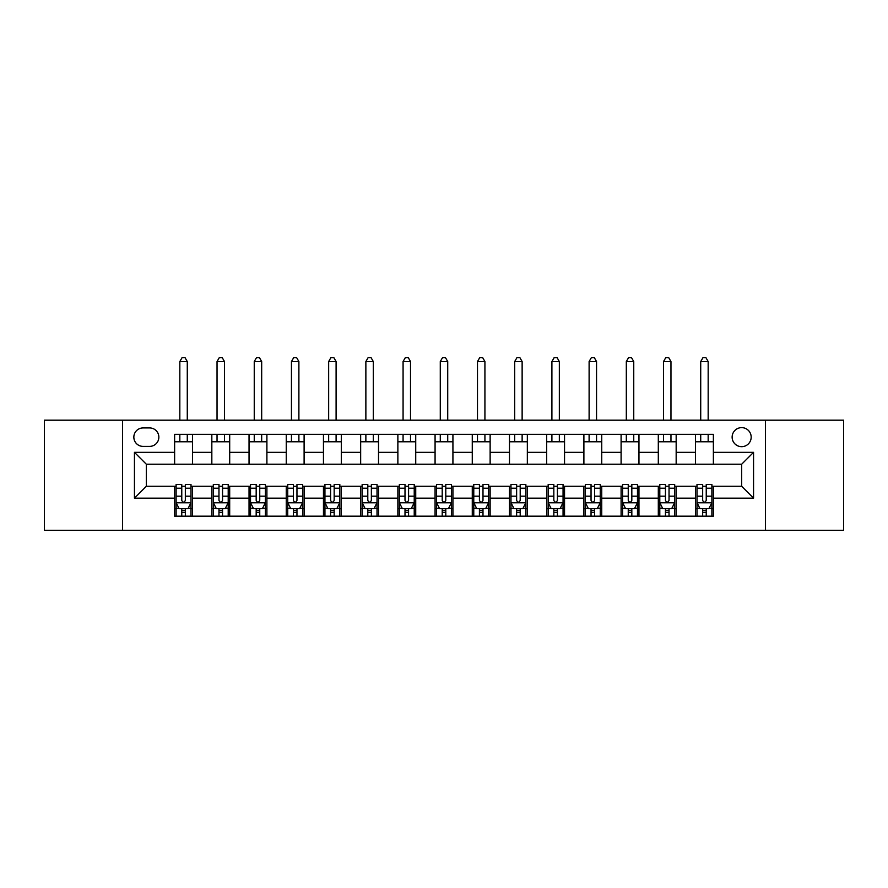 <?xml version="1.0" encoding="UTF-8"?>
<svg xmlns="http://www.w3.org/2000/svg" width="888" height="888" viewBox="0 0 888 888"><rect width="100%" height="100%" fill="white"/><g stroke="black" fill="none" stroke-linecap="round" stroke-linejoin="round"><path stroke-width="1.33" d="M741.658 427.628A9.524 9.524 0 0 0 732.134 437.151A9.524 9.524 0 0 0 741.658 446.675A9.524 9.524 0 0 0 751.181 437.151A9.524 9.524 0 0 0 741.658 427.628M765.467 530.325L843.6 530.325L843.6 420.191L765.467 420.191L765.467 530.325L122.533 530.325L122.533 420.191L44.4 420.191L44.4 530.325L122.533 530.325M143.068 446.387L149.617 446.387A9.224 9.224 0 0 0 158.852 437.151A9.224 9.224 0 0 0 149.617 427.927L143.068 427.927A9.224 9.224 0 0 0 133.844 437.151A9.224 9.224 0 0 0 143.068 446.387M765.467 420.191L122.533 420.191M174.625 498.168L134.443 498.168L134.443 452.336L174.625 452.336L174.625 464.235L146.342 464.235L146.342 486.269L174.625 486.269L174.625 516.183L713.375 516.183L713.375 486.269L741.658 486.269L741.658 464.235L713.375 464.235L713.375 452.336L753.557 452.336L753.557 498.168L713.375 498.168M713.375 452.336L713.375 434.321L174.625 434.321L174.625 452.336M695.515 434.321L695.515 464.235L713.375 464.235M695.515 464.235L174.625 464.235M174.625 486.269L176.113 486.269M181.763 486.269L185.337 486.269M190.998 486.269L192.485 486.269L192.485 516.183M213.32 486.269L192.485 486.269M218.97 486.269L222.544 486.269M228.205 486.269L229.692 486.269L229.692 516.183M250.527 486.269L229.692 486.269M256.177 486.269L259.751 486.269M265.412 486.269L266.899 486.269L266.899 516.183M287.734 486.269L266.899 486.269M293.384 486.269L296.958 486.269M302.619 486.269L304.107 486.269L304.107 516.183M324.941 486.269L304.107 486.269M330.591 486.269L334.166 486.269M339.827 486.269L341.314 486.269L341.314 516.183M362.149 486.269L341.314 486.269M367.799 486.269L371.373 486.269M377.023 486.269L378.521 486.269L378.521 516.183M399.356 486.269L378.521 486.269M405.006 486.269L408.58 486.269M414.23 486.269L415.728 486.269L415.728 516.183M436.563 486.269L415.728 486.269M442.213 486.269L445.787 486.269M451.437 486.269L452.924 486.269L452.924 516.183M473.77 486.269L452.924 486.269M479.42 486.269L482.994 486.269M488.644 486.269L490.132 486.269L490.132 516.183M510.977 486.269L490.132 486.269M516.627 486.269L520.202 486.269M525.851 486.269L527.339 486.269L527.339 516.183M548.174 486.269L527.339 486.269M553.835 486.269L557.409 486.269M563.059 486.269L564.546 486.269L564.546 516.183M585.381 486.269L564.546 486.269M591.042 486.269L594.616 486.269M600.266 486.269L601.753 486.269L601.753 516.183M622.588 486.269L601.753 486.269M628.249 486.269L631.823 486.269M637.473 486.269L638.96 486.269L638.96 516.183M659.795 486.269L638.96 486.269M665.456 486.269L669.03 486.269M674.68 486.269L676.168 486.269L676.168 516.183M697.002 486.269L676.168 486.269M702.663 486.269L706.238 486.269M711.887 486.269L713.375 486.269M192.485 434.321L192.485 464.235M174.625 441.769L192.485 441.769M174.625 508.735L176.113 508.735M181.763 508.735L185.337 508.735M190.998 508.735L192.485 508.735M211.832 486.269L211.832 516.183M211.832 434.321L211.832 464.235M229.692 434.321L229.692 464.235M211.832 441.769L229.692 441.769M211.832 508.735L213.32 508.735M218.97 508.735L222.544 508.735M228.205 508.735L229.692 508.735M249.04 486.269L249.04 516.183M249.04 508.735L250.527 508.735M256.177 508.735L259.751 508.735M265.412 508.735L266.899 508.735M249.04 434.321L249.04 464.235M266.899 434.321L266.899 464.235M249.04 441.769L266.899 441.769M286.247 486.269L286.247 516.183M286.247 508.735L287.734 508.735M293.384 508.735L296.958 508.735M302.619 508.735L304.107 508.735M286.247 434.321L286.247 464.235M304.107 434.321L304.107 464.235M286.247 441.769L304.107 441.769M323.454 486.269L323.454 516.183M323.454 508.735L324.941 508.735M330.591 508.735L334.166 508.735M339.827 508.735L341.314 508.735M323.454 434.321L323.454 464.235M341.314 434.321L341.314 464.235M323.454 441.769L341.314 441.769M360.661 486.269L360.661 516.183M360.661 508.735L362.149 508.735M367.799 508.735L371.373 508.735M377.023 508.735L378.521 508.735M360.661 434.321L360.661 464.235M378.521 434.321L378.521 464.235M360.661 441.769L378.521 441.769M397.868 486.269L397.868 516.183M397.868 508.735L399.356 508.735M405.006 508.735L408.58 508.735M414.23 508.735L415.728 508.735M397.868 434.321L397.868 464.235M415.728 434.321L415.728 464.235M397.868 441.769L415.728 441.769M435.076 486.269L435.076 516.183M435.076 508.735L436.563 508.735M442.213 508.735L445.787 508.735M451.437 508.735L452.924 508.735M435.076 434.321L435.076 464.235M452.924 434.321L452.924 464.235M435.076 441.769L452.924 441.769M472.272 486.269L472.272 516.183M472.272 508.735L473.77 508.735M479.42 508.735L482.994 508.735M488.644 508.735L490.132 508.735M472.272 434.321L472.272 464.235M490.132 434.321L490.132 464.235M472.272 441.769L490.132 441.769M509.479 486.269L509.479 516.183M509.479 508.735L510.977 508.735M516.627 508.735L520.202 508.735M525.851 508.735L527.339 508.735M509.479 434.321L509.479 464.235M527.339 434.321L527.339 464.235M509.479 441.769L527.339 441.769M546.686 486.269L546.686 516.183M546.686 508.735L548.174 508.735M553.835 508.735L557.409 508.735M563.059 508.735L564.546 508.735M546.686 434.321L546.686 464.235M564.546 434.321L564.546 464.235M546.686 441.769L564.546 441.769M583.893 486.269L583.893 516.183M583.893 508.735L585.381 508.735M591.042 508.735L594.616 508.735M600.266 508.735L601.753 508.735M583.893 434.321L583.893 464.235M601.753 434.321L601.753 464.235M583.893 441.769L601.753 441.769M621.101 486.269L621.101 516.183M621.101 508.735L622.588 508.735M628.249 508.735L631.823 508.735M637.473 508.735L638.96 508.735M621.101 434.321L621.101 464.235M638.96 434.321L638.96 464.235M621.101 441.769L638.96 441.769M658.308 486.269L658.308 516.183M658.308 508.735L659.795 508.735M665.456 508.735L669.03 508.735M674.68 508.735L676.168 508.735M658.308 434.321L658.308 464.235M676.168 434.321L676.168 464.235M658.308 441.769L676.168 441.769M695.515 486.269L695.515 516.183M695.515 508.735L697.002 508.735M702.663 508.735L706.238 508.735M711.887 508.735L713.375 508.735M695.515 441.769L713.375 441.769M146.342 464.235L134.443 452.336M146.342 486.269L134.443 498.168M753.557 452.336L741.658 464.235M753.557 498.168L741.658 486.269M181.763 512.309L185.337 512.309M176.113 488.211L181.763 488.211L181.763 484.482L176.113 484.482L176.113 502.641L179.087 508.591L188.023 508.591L190.998 502.641L190.998 484.482L185.337 484.482L185.337 488.211L190.998 488.211M190.998 502.641L190.998 516.183M176.113 502.641L176.113 516.183M185.337 508.591L185.337 516.183M181.763 516.183L181.763 508.591M181.763 488.211L181.763 500.41C182.961 502.697 184.149 502.697 185.337 500.41L185.337 488.211M187.279 441.769L187.279 434.321M187.279 420.191L187.279 361.549L179.831 361.549L179.831 420.191M179.831 441.769L179.831 434.321M179.831 361.549L182.062 357.675L185.037 357.675L187.279 361.549M218.97 512.309L222.544 512.309M213.32 488.211L218.97 488.211L218.97 484.482L213.32 484.482L213.32 502.641L216.295 508.591L225.23 508.591L228.205 502.641L228.205 484.482L222.544 484.482L222.544 488.211L228.205 488.211M228.205 502.641L228.205 516.183M213.32 502.641L213.32 516.183M222.544 508.591L222.544 516.183M218.97 516.183L218.97 508.591M218.97 488.211L218.97 500.41C220.157 502.697 221.356 502.697 222.544 500.41L222.544 488.211M224.475 441.769L224.475 434.321M224.475 420.191L224.475 361.549L217.038 361.549L217.038 420.191M217.038 441.769L217.038 434.321M217.038 361.549L219.269 357.675L222.244 357.675L224.475 361.549M256.177 512.309L259.751 512.309M250.527 488.211L256.177 488.211L256.177 484.482L250.527 484.482L250.527 502.641L253.502 508.591L262.426 508.591L265.412 502.641L265.412 484.482L259.751 484.482L259.751 488.211L265.412 488.211M265.412 502.641L265.412 516.183M250.527 502.641L250.527 516.183M259.751 508.591L259.751 516.183M256.177 516.183L256.177 508.591M256.177 488.211L256.177 500.41C257.365 502.697 258.563 502.697 259.751 500.41L259.751 488.211M261.683 441.769L261.683 434.321M261.683 420.191L261.683 361.549L254.246 361.549L254.246 420.191M254.246 441.769L254.246 434.321M254.246 361.549L256.477 357.675L259.451 357.675L261.683 361.549M293.384 512.309L296.958 512.309M287.734 488.211L293.384 488.211L293.384 484.482L287.734 484.482L287.734 502.641L290.709 508.591L299.633 508.591L302.619 502.641L302.619 484.482L296.958 484.482L296.958 488.211L302.619 488.211M302.619 502.641L302.619 516.183M287.734 502.641L287.734 516.183M296.958 508.591L296.958 516.183M293.384 516.183L293.384 508.591M293.384 488.211L293.384 500.41C294.572 502.697 295.771 502.697 296.958 500.41L296.958 488.211M298.89 441.769L298.89 434.321M298.89 420.191L298.89 361.549L291.453 361.549L291.453 420.191M291.453 441.769L291.453 434.321M291.453 361.549L293.684 357.675L296.659 357.675L298.89 361.549M330.591 512.309L334.166 512.309M324.941 488.211L330.591 488.211L330.591 484.482L324.941 484.482L324.941 502.641L327.916 508.591L336.841 508.591L339.827 502.641L339.827 484.482L334.166 484.482L334.166 488.211L339.827 488.211M339.827 502.641L339.827 516.183M324.941 502.641L324.941 516.183M334.166 508.591L334.166 516.183M330.591 516.183L330.591 508.591M330.591 488.211L330.591 500.41C331.779 502.697 332.978 502.697 334.166 500.41L334.166 488.211M336.097 441.769L336.097 434.321M336.097 420.191L336.097 361.549L328.66 361.549L328.66 420.191M328.66 441.769L328.66 434.321M328.66 361.549L330.891 357.675L333.866 357.675L336.097 361.549M367.799 512.309L371.373 512.309M362.149 488.211L367.799 488.211L367.799 484.482L362.149 484.482L362.149 502.641L365.123 508.591L374.048 508.591L377.023 502.641L377.023 484.482L371.373 484.482L371.373 488.211L377.023 488.211M377.023 502.641L377.023 516.183M362.149 502.641L362.149 516.183M371.373 508.591L371.373 516.183M367.799 516.183L367.799 508.591M367.799 488.211L367.799 500.41C368.986 502.697 370.185 502.697 371.373 500.41L371.373 488.211M373.304 441.769L373.304 434.321M373.304 420.191L373.304 361.549L365.867 361.549L365.867 420.191M365.867 441.769L365.867 434.321M365.867 361.549L368.098 357.675L371.073 357.675L373.304 361.549M405.006 512.309L408.58 512.309M399.356 488.211L405.006 488.211L405.006 484.482L399.356 484.482L399.356 502.641L402.331 508.591L411.255 508.591L414.23 502.641L414.23 484.482L408.58 484.482L408.58 488.211L414.23 488.211M414.23 502.641L414.23 516.183M399.356 502.641L399.356 516.183M408.58 508.591L408.58 516.183M405.006 516.183L405.006 508.591M405.006 488.211L405.006 500.41C406.193 502.697 407.392 502.697 408.58 500.41L408.58 488.211M410.511 441.769L410.511 434.321M410.511 420.191L410.511 361.549L403.074 361.549L403.074 420.191M403.074 441.769L403.074 434.321M403.074 361.549L405.305 357.675L408.28 357.675L410.511 361.549M442.213 512.309L445.787 512.309M436.563 488.211L442.213 488.211L442.213 484.482L436.563 484.482L436.563 502.641L439.538 508.591L448.462 508.591L451.437 502.641L451.437 484.482L445.787 484.482L445.787 488.211L451.437 488.211M451.437 502.641L451.437 516.183M436.563 502.641L436.563 516.183M445.787 508.591L445.787 516.183M442.213 516.183L442.213 508.591M442.213 488.211L442.213 500.41C443.401 502.697 444.588 502.697 445.787 500.41L445.787 488.211M447.719 441.769L447.719 434.321M447.719 420.191L447.719 361.549L440.281 361.549L440.281 420.191M440.281 441.769L440.281 434.321M440.281 361.549L442.513 357.675L445.487 357.675L447.719 361.549M479.42 512.309L482.994 512.309M473.77 488.211L479.42 488.211L479.42 484.482L473.77 484.482L473.77 502.641L476.745 508.591L485.669 508.591L488.644 502.641L488.644 484.482L482.994 484.482L482.994 488.211L488.644 488.211M488.644 502.641L488.644 516.183M473.77 502.641L473.77 516.183M482.994 508.591L482.994 516.183M479.42 516.183L479.42 508.591M479.42 488.211L479.42 500.41C480.608 502.697 481.796 502.697 482.994 500.41L482.994 488.211M484.926 441.769L484.926 434.321M484.926 420.191L484.926 361.549L477.489 361.549L477.489 420.191M477.489 441.769L477.489 434.321M477.489 361.549L479.72 357.675L482.695 357.675L484.926 361.549M516.627 512.309L520.202 512.309M510.977 488.211L516.627 488.211L516.627 484.482L510.977 484.482L510.977 502.641L513.952 508.591L522.877 508.591L525.851 502.641L525.851 484.482L520.202 484.482L520.202 488.211L525.851 488.211M525.851 502.641L525.851 516.183M510.977 502.641L510.977 516.183M520.202 508.591L520.202 516.183M516.627 516.183L516.627 508.591M516.627 488.211L516.627 500.41C517.815 502.697 519.003 502.697 520.202 500.41L520.202 488.211M522.133 441.769L522.133 434.321M522.133 420.191L522.133 361.549L514.696 361.549L514.696 420.191M514.696 441.769L514.696 434.321M514.696 361.549L516.927 357.675L519.902 357.675L522.133 361.549M553.835 512.309L557.409 512.309M548.174 488.211L553.835 488.211L553.835 484.482L548.174 484.482L548.174 502.641L551.159 508.591L560.084 508.591L563.059 502.641L563.059 484.482L557.409 484.482L557.409 488.211L563.059 488.211M563.059 502.641L563.059 516.183M548.174 502.641L548.174 516.183M557.409 508.591L557.409 516.183M553.835 516.183L553.835 508.591M553.835 488.211L553.835 500.41C555.022 502.697 556.21 502.697 557.409 500.41L557.409 488.211M559.34 441.769L559.34 434.321M559.34 420.191L559.34 361.549L551.903 361.549L551.903 420.191M551.903 441.769L551.903 434.321M551.903 361.549L554.134 357.675L557.109 357.675L559.34 361.549M591.042 512.309L594.616 512.309M585.381 488.211L591.042 488.211L591.042 484.482L585.381 484.482L585.381 502.641L588.367 508.591L597.291 508.591L600.266 502.641L600.266 484.482L594.616 484.482L594.616 488.211L600.266 488.211M600.266 502.641L600.266 516.183M585.381 502.641L585.381 516.183M594.616 508.591L594.616 516.183M591.042 516.183L591.042 508.591M591.042 488.211L591.042 500.41C592.229 502.697 593.417 502.697 594.616 500.41L594.616 488.211M596.547 441.769L596.547 434.321M596.547 420.191L596.547 361.549L589.11 361.549L589.11 420.191M589.11 441.769L589.11 434.321M589.11 361.549L591.341 357.675L594.316 357.675L596.547 361.549M628.249 512.309L631.823 512.309M622.588 488.211L628.249 488.211L628.249 484.482L622.588 484.482L622.588 502.641L625.574 508.591L634.498 508.591L637.473 502.641L637.473 484.482L631.823 484.482L631.823 488.211L637.473 488.211M637.473 502.641L637.473 516.183M622.588 502.641L622.588 516.183M631.823 508.591L631.823 516.183M628.249 516.183L628.249 508.591M628.249 488.211L628.249 500.41C629.437 502.697 630.624 502.697 631.823 500.41L631.823 488.211M633.755 441.769L633.755 434.321M633.755 420.191L633.755 361.549L626.318 361.549L626.318 420.191M626.318 441.769L626.318 434.321M626.318 361.549L628.549 357.675L631.523 357.675L633.755 361.549M665.456 512.309L669.03 512.309M659.795 488.211L665.456 488.211L665.456 484.482L659.795 484.482L659.795 502.641L662.77 508.591L671.705 508.591L674.68 502.641L674.68 484.482L669.03 484.482L669.03 488.211L674.68 488.211M674.68 502.641L674.68 516.183M659.795 502.641L659.795 516.183M669.03 508.591L669.03 516.183M665.456 516.183L665.456 508.591M665.456 488.211L665.456 500.41C666.644 502.697 667.832 502.697 669.03 500.41L669.03 488.211M670.962 441.769L670.962 434.321M670.962 420.191L670.962 361.549L663.525 361.549L663.525 420.191M663.525 441.769L663.525 434.321M663.525 361.549L665.756 357.675L668.731 357.675L670.962 361.549M702.663 512.309L706.238 512.309M697.002 488.211L702.663 488.211L702.663 484.482L697.002 484.482L697.002 502.641L699.977 508.591L708.913 508.591L711.887 502.641L711.887 484.482L706.238 484.482L706.238 488.211L711.887 488.211M711.887 502.641L711.887 516.183M697.002 502.641L697.002 516.183M706.238 508.591L706.238 516.183M702.663 516.183L702.663 508.591M702.663 488.211L702.663 500.41C703.851 502.697 705.039 502.697 706.238 500.41L706.238 488.211M708.169 441.769L708.169 434.321M708.169 420.191L708.169 361.549L700.721 361.549L700.721 420.191M700.721 441.769L700.721 434.321M700.721 361.549L702.963 357.675L705.938 357.675L708.169 361.549M211.832 498.168L192.485 498.168M211.832 452.336L192.485 452.336M249.04 452.336L229.692 452.336M249.04 498.168L229.692 498.168M286.247 452.336L266.899 452.336M286.247 498.168L266.899 498.168M323.454 452.336L304.107 452.336M323.454 498.168L304.107 498.168M360.661 452.336L341.314 452.336M360.661 498.168L341.314 498.168M397.868 452.336L378.521 452.336M397.868 498.168L378.521 498.168M435.076 452.336L415.728 452.336M435.076 498.168L415.728 498.168M472.272 452.336L452.924 452.336M472.272 498.168L452.924 498.168M509.479 452.336L490.132 452.336M509.479 498.168L490.132 498.168M546.686 452.336L527.339 452.336M546.686 498.168L527.339 498.168M583.893 452.336L564.546 452.336M583.893 498.168L564.546 498.168M621.101 452.336L601.753 452.336M621.101 498.168L601.753 498.168M658.308 452.336L638.96 452.336M658.308 498.168L638.96 498.168M695.515 452.336L676.168 452.336M695.515 498.168L676.168 498.168M176.19 502.786L190.92 502.786M190.998 508.236L188.201 508.236M178.91 508.236L176.113 508.236M185.337 496.192L190.998 496.192M176.113 496.192L181.763 496.192M181.763 510.422L185.337 510.422M213.398 502.786L228.127 502.786M228.205 508.236L225.408 508.236M216.117 508.236L213.32 508.236M222.544 496.192L228.205 496.192M213.32 496.192L218.97 496.192M218.97 510.422L222.544 510.422M250.605 502.786L265.334 502.786M265.412 508.236L262.615 508.236M253.324 508.236L250.527 508.236M259.751 496.192L265.412 496.192M250.527 496.192L256.177 496.192M256.177 510.422L259.751 510.422M287.801 502.786L302.542 502.786M302.619 508.236L299.822 508.236M290.531 508.236L287.734 508.236M296.958 496.192L302.619 496.192M287.734 496.192L293.384 496.192M293.384 510.422L296.958 510.422M325.008 502.786L339.749 502.786M339.827 508.236L337.018 508.236M327.739 508.236L324.941 508.236M334.166 496.192L339.827 496.192M324.941 496.192L330.591 496.192M330.591 510.422L334.166 510.422M362.215 502.786L376.956 502.786M377.023 508.236L374.225 508.236M364.946 508.236L362.149 508.236M371.373 496.192L377.023 496.192M362.149 496.192L367.799 496.192M367.799 510.422L371.373 510.422M399.422 502.786L414.163 502.786M414.23 508.236L411.433 508.236M402.153 508.236L399.356 508.236M408.58 496.192L414.23 496.192M399.356 496.192L405.006 496.192M405.006 510.422L408.58 510.422M436.63 502.786L451.37 502.786M451.437 508.236L448.64 508.236M439.36 508.236L436.563 508.236M445.787 496.192L451.437 496.192M436.563 496.192L442.213 496.192M442.213 510.422L445.787 510.422M473.837 502.786L488.578 502.786M488.644 508.236L485.847 508.236M476.567 508.236L473.77 508.236M482.994 496.192L488.644 496.192M473.77 496.192L479.42 496.192M479.42 510.422L482.994 510.422M511.044 502.786L525.785 502.786M525.851 508.236L523.054 508.236M513.775 508.236L510.977 508.236M520.202 496.192L525.851 496.192M510.977 496.192L516.627 496.192M516.627 510.422L520.202 510.422M548.251 502.786L562.992 502.786M563.059 508.236L560.261 508.236M550.982 508.236L548.174 508.236M557.409 496.192L563.059 496.192M548.174 496.192L553.835 496.192M553.835 510.422L557.409 510.422M585.458 502.786L600.199 502.786M600.266 508.236L597.469 508.236M588.178 508.236L585.381 508.236M594.616 496.192L600.266 496.192M585.381 496.192L591.042 496.192M591.042 510.422L594.616 510.422M622.666 502.786L637.395 502.786M637.473 508.236L634.676 508.236M625.385 508.236L622.588 508.236M631.823 496.192L637.473 496.192M622.588 496.192L628.249 496.192M628.249 510.422L631.823 510.422M659.873 502.786L674.603 502.786M674.68 508.236L671.883 508.236M662.592 508.236L659.795 508.236M669.03 496.192L674.68 496.192M659.795 496.192L665.456 496.192M665.456 510.422L669.03 510.422M697.08 502.786L711.81 502.786M711.887 508.236L709.09 508.236M699.8 508.236L697.002 508.236M706.238 496.192L711.887 496.192M697.002 496.192L702.663 496.192M702.663 510.422L706.238 510.422"/></g></svg>
